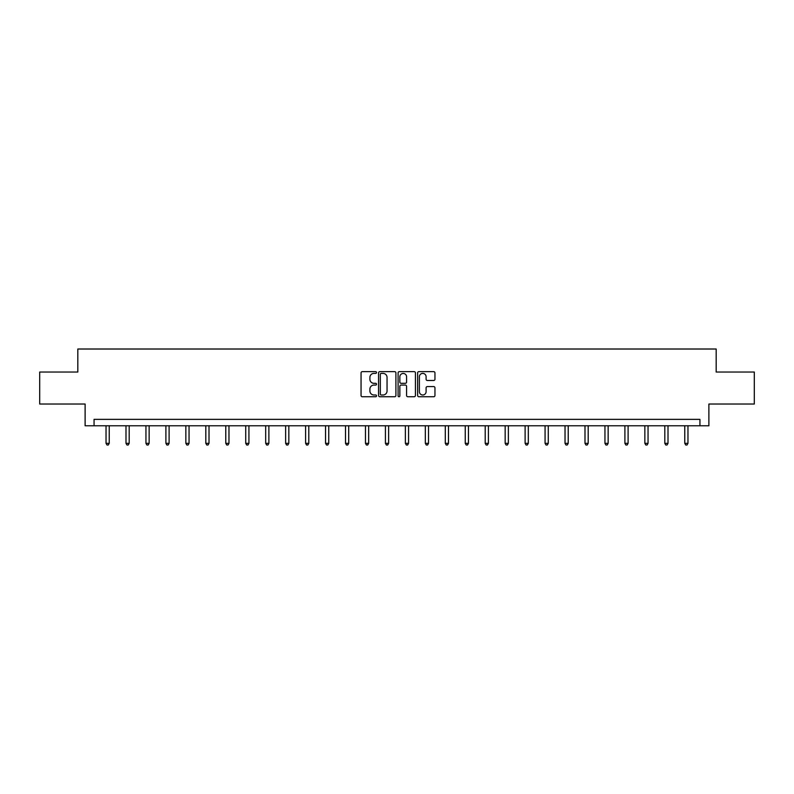 <?xml version="1.0" encoding="UTF-8"?>
<svg xmlns="http://www.w3.org/2000/svg" width="794" height="794" viewBox="0 0 794 794"><rect width="100%" height="100%" fill="white"/><g stroke="black" fill="none" stroke-linecap="round" stroke-linejoin="round"><path stroke-width="1.19" d="M376.535 372.515A0.883 0.883 0 0 0 375.651 371.642L362.312 371.642A1.26 1.26 0 0 0 361.052 372.892L361.052 395.491A1.26 1.26 0 0 0 362.312 396.752L375.651 396.752A0.883 0.883 0 0 0 376.535 395.869A0.883 0.883 0 0 0 375.651 394.995L373.924 394.995A4.02 4.02 0 0 1 369.905 390.976L369.905 389.09A4.02 4.02 0 0 1 373.924 385.07L375.651 385.07A0.883 0.883 0 0 0 376.535 384.197A0.883 0.883 0 0 0 375.651 383.313L373.924 383.313A4.02 4.02 0 0 1 369.905 379.294L369.905 377.418A4.02 4.02 0 0 1 373.924 373.398L375.651 373.398A0.883 0.883 0 0 0 376.535 372.515M433.693 380.495A1.26 1.26 0 0 0 434.953 379.234L434.953 372.892A1.26 1.26 0 0 0 433.693 371.642L418.885 371.642A1.26 1.26 0 0 0 417.624 372.892L417.624 395.491A1.26 1.26 0 0 0 418.885 396.752L433.693 396.752A1.26 1.26 0 0 0 434.953 395.491L434.953 387.839A1.26 1.26 0 0 0 433.693 386.579L427.361 386.579A1.26 1.26 0 0 0 426.1 387.839L426.1 391.631A3.355 3.355 0 0 1 422.745 394.995A3.355 3.355 0 0 1 419.381 391.631L419.381 376.753A3.355 3.355 0 0 1 422.745 373.398A3.355 3.355 0 0 1 426.1 376.753L426.1 379.234A1.26 1.26 0 0 0 427.361 380.495L433.693 380.495M699.931 425.773L708.883 425.773L708.883 404.027L754.3 404.027L754.3 372.039L716.178 372.039L716.178 349.013L77.822 349.013L77.822 372.039L39.7 372.039L39.7 404.027L85.117 404.027L85.117 425.773L699.931 425.773L699.931 419.371L94.069 419.371L94.069 425.773M395.898 372.892A1.26 1.26 0 0 0 394.648 371.642L379.83 371.642A1.26 1.26 0 0 0 378.569 372.892L378.569 395.491A1.26 1.26 0 0 0 379.83 396.752L394.648 396.752A1.26 1.26 0 0 0 395.898 395.491L395.898 372.892M399.352 371.642L414.17 371.642A1.26 1.26 0 0 1 415.431 372.892L415.431 395.491A1.26 1.26 0 0 1 414.17 396.752L407.828 396.752A1.26 1.26 0 0 1 406.578 395.491L406.578 386.331A1.26 1.26 0 0 0 405.317 385.07L401.109 385.07A1.26 1.26 0 0 0 399.858 386.331L399.858 395.869A0.883 0.883 0 0 1 398.975 396.752A0.883 0.883 0 0 1 398.102 395.869L398.102 372.892A1.26 1.26 0 0 1 399.352 371.642M381.209 373.398A0.883 0.883 0 0 0 380.326 374.272L380.326 394.112A0.883 0.883 0 0 0 381.209 394.995L383.026 394.995A4.02 4.02 0 0 0 387.045 390.976L387.045 377.418A4.02 4.02 0 0 0 383.026 373.398L381.209 373.398M406.578 376.813A3.355 3.355 0 0 0 403.213 373.458A3.355 3.355 0 0 0 399.858 376.813L399.858 382.063A1.26 1.26 0 0 0 401.109 383.313L405.317 383.313A1.26 1.26 0 0 0 406.578 382.063L406.578 376.813M106.029 425.773L106.029 443.32L109.225 443.32L109.225 425.773M109.225 443.32L108.272 444.987L106.992 444.987L106.029 443.32M125.988 425.773L125.988 443.32L129.184 443.32L129.184 425.773M129.184 443.32L128.221 444.987L126.951 444.987L125.988 443.32M145.947 425.773L145.947 443.32L149.143 443.32L149.143 425.773M149.143 443.32L148.18 444.987L146.9 444.987L145.947 443.32M165.896 425.773L165.896 443.32L169.102 443.32L169.102 425.773M169.102 443.32L168.139 444.987L166.859 444.987L165.896 443.32M185.856 425.773L185.856 443.32L189.051 443.32L189.051 425.773M189.051 443.32L188.099 444.987L186.818 444.987L185.856 443.32M205.815 425.773L205.815 443.32L209.011 443.32L209.011 425.773M209.011 443.32L208.048 444.987L206.777 444.987L205.815 443.32M225.774 425.773L225.774 443.32L228.97 443.32L228.97 425.773M228.97 443.32L228.007 444.987L226.727 444.987L225.774 443.32M245.723 425.773L245.723 443.32L248.929 443.32L248.929 425.773M248.929 443.32L247.966 444.987L246.686 444.987L245.723 443.32M265.682 425.773L265.682 443.32L268.878 443.32L268.878 425.773M268.878 443.32L267.925 444.987L266.645 444.987L265.682 443.32M285.642 425.773L285.642 443.32L288.837 443.32L288.837 425.773M288.837 443.32L287.875 444.987L286.594 444.987L285.642 443.32M305.601 425.773L305.601 443.32L308.797 443.32L308.797 425.773M308.797 443.32L307.834 444.987L306.553 444.987L305.601 443.32M325.55 425.773L325.55 443.32L328.756 443.32L328.756 425.773M328.756 443.32L327.793 444.987L326.513 444.987L325.55 443.32M345.509 425.773L345.509 443.32L348.705 443.32L348.705 425.773M348.705 443.32L347.752 444.987L346.472 444.987L345.509 443.32M365.468 425.773L365.468 443.32L368.664 443.32L368.664 425.773M368.664 443.32L367.701 444.987L366.421 444.987L365.468 443.32M385.427 425.773L385.427 443.32L388.623 443.32L388.623 425.773M388.623 443.32L387.661 444.987L386.38 444.987L385.427 443.32M405.377 425.773L405.377 443.32L408.573 443.32L408.573 425.773M408.573 443.32L407.62 444.987L406.339 444.987L405.377 443.32M425.336 425.773L425.336 443.32L428.532 443.32L428.532 425.773M428.532 443.32L427.579 444.987L426.299 444.987L425.336 443.32M445.295 425.773L445.295 443.32L448.491 443.32L448.491 425.773M448.491 443.32L447.528 444.987L446.248 444.987L445.295 443.32M465.244 425.773L465.244 443.32L468.45 443.32L468.45 425.773M468.45 443.32L467.487 444.987L466.207 444.987L465.244 443.32M485.203 425.773L485.203 443.32L488.399 443.32L488.399 425.773M488.399 443.32L487.447 444.987L486.166 444.987L485.203 443.32M505.163 425.773L505.163 443.32L508.359 443.32L508.359 425.773M508.359 443.32L507.406 444.987L506.125 444.987L505.163 443.32M525.122 425.773L525.122 443.32L528.318 443.32L528.318 425.773M528.318 443.32L527.355 444.987L526.075 444.987L525.122 443.32M545.071 425.773L545.071 443.32L548.277 443.32L548.277 425.773M548.277 443.32L547.314 444.987L546.034 444.987L545.071 443.32M565.03 425.773L565.03 443.32L568.226 443.32L568.226 425.773M568.226 443.32L567.273 444.987L565.993 444.987L565.03 443.32M584.989 425.773L584.989 443.32L588.185 443.32L588.185 425.773M588.185 443.32L587.223 444.987L585.952 444.987L584.989 443.32M604.949 425.773L604.949 443.32L608.144 443.32L608.144 425.773M608.144 443.32L607.182 444.987L605.901 444.987L604.949 443.32M624.898 425.773L624.898 443.32L628.104 443.32L628.104 425.773M628.104 443.32L627.141 444.987L625.861 444.987L624.898 443.32M644.857 425.773L644.857 443.32L648.053 443.32L648.053 425.773M648.053 443.32L647.1 444.987L645.82 444.987L644.857 443.32M664.816 425.773L664.816 443.32L668.012 443.32L668.012 425.773M668.012 443.32L667.049 444.987L665.779 444.987L664.816 443.32M684.775 425.773L684.775 443.32L687.971 443.32L687.971 425.773M687.971 443.32L687.009 444.987L685.728 444.987L684.775 443.32"/></g></svg>
